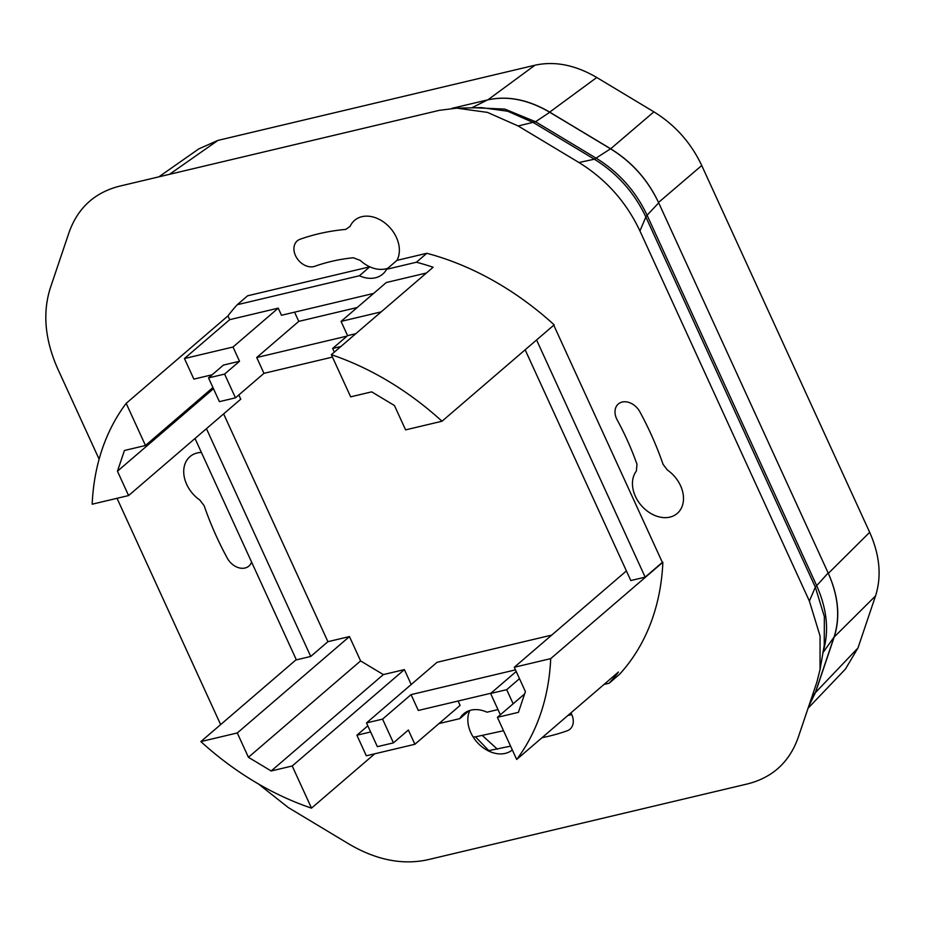 <?xml version="1.0" encoding="UTF-8"?>
<svg xmlns="http://www.w3.org/2000/svg" width="925" height="925" viewBox="0 0 925 925"><rect width="100%" height="100%" fill="white"/><g stroke="black" fill="none" stroke-linecap="round" stroke-linejoin="round"><path stroke-width="1.39" d="M536.581 339.972L645.164 577.142L630.804 580.542L525.146 349.789M553.763 325.207L662.346 562.377L645.164 577.142L662.867 562.25A265.787 198.447 49.3 0 1 629.093 662.774A265.787 198.447 49.3 0 1 628.85 663.098A265.787 198.447 49.3 0 1 619.553 674.279L609.159 683.217A265.787 198.447 -130.7 0 0 618.455 672.036L516.682 759.471L497.396 717.326L524.637 693.923M195.013 438.485L296.358 659.86L310.731 656.449L327.913 641.684L223.63 413.903M296.358 659.86L310.731 656.449L206.437 428.668M311.505 808.138L292.219 765.993L271.187 770.976L248.432 757.298L237.286 732.958L200.864 741.596A265.787 198.447 49.3 0 0 311.505 808.138L374.752 753.794M200.864 741.596L296.254 659.629M237.286 732.958L349.453 636.573L327.913 641.684L310.731 656.449M248.432 757.298L360.6 660.913L349.453 636.573M271.187 770.976L383.355 674.591L360.6 660.913M292.219 765.993L404.387 669.607L383.355 674.591M411.209 684.512L404.387 669.607M367.826 725.836L356.9 735.213L366.323 755.794L414.886 744.278L408.364 730.033L393.437 742.856L377.365 746.672L366.497 722.922L382.568 719.118L393.437 742.856M238.823 394.94L240.766 399.172L128.598 495.557L92.176 504.194A265.787 198.447 49.3 0 1 126.182 403.346L145.479 445.492L212.935 387.529M126.182 403.346L227.955 315.911L229.677 319.668L184.445 358.542L193.868 379.111L212.172 374.775M145.479 445.492L124.447 450.487L117.452 471.218L213.478 388.708M128.598 495.557L117.452 471.218M662.867 562.25L550.699 658.635L514.277 667.272L525.412 691.611L518.428 712.343L497.396 717.326M514.277 667.272L626.398 570.933M550.699 658.635A265.787 198.447 49.3 0 1 516.682 759.471M443.526 258.306A265.787 198.447 49.3 0 1 443.977 258.457A265.787 198.447 49.3 0 1 554.179 324.848L442.011 421.233L405.589 429.871L394.443 405.532L371.688 391.853L350.656 396.837L331.358 354.691L433.131 267.244A265.787 198.447 -130.7 0 0 416.412 262.226L386.569 269.302L396.975 260.364L426.807 253.288A265.787 198.447 49.3 0 1 443.526 258.306M331.358 354.691A265.787 198.447 49.3 0 1 442.011 421.233M99.125 459.193L57.812 368.983C44.897 339.88 42.411 312.847 50.355 287.883L69.04 232.487C77.769 207.998 94.581 192.573 119.464 186.191L439.363 110.329L456.765 108.156L487.44 112.388L518.15 125.973L578.934 162.523C605.944 179.196 626.271 201.997 639.927 230.938L809.387 601.077L820.07 636.065L820.024 669.642L816.856 682.188L798.171 737.572C789.43 762.061 772.618 777.486 747.735 783.868L427.836 859.73C402.56 865.257 376.302 860.042 349.049 844.086L288.276 807.537L258.353 783.891M808.832 705.96L815.376 692.432L834.061 637.036C840.339 617.357 838.374 596.012 828.164 572.991L658.692 202.841C647.893 179.959 631.844 161.956 610.535 148.821L549.762 112.272C528.268 99.68 507.536 95.552 487.544 99.923L451.782 108.398M834.061 637.036L822.776 652.923C829.378 632.11 827.308 609.598 816.567 585.398L647.095 215.248L645.858 216.993C634.342 192.585 617.183 173.333 594.347 159.216L533.575 122.667L507.663 111.208L481.439 107.624M117.024 498.297L220.636 724.61M294.566 312.176L298.775 321.38L357.212 307.516M551.705 635.105L437.051 662.3L366.497 722.922M387.772 268.273A29.554 22.073 -130.7 0 1 369.792 266.816L359.397 275.754L237.251 304.718L247.646 295.78L369.792 266.816A29.554 22.073 49.3 0 1 360.288 260.434L353.327 257.751A253.265 189.093 49.3 0 0 314.789 266.296A15.667 11.69 49.3 0 1 296.092 256.803A15.667 11.69 49.3 0 1 300.093 239.251A284.588 212.484 49.3 0 1 345.73 229.412L350.147 226.347A29.554 22.073 49.3 0 1 383.979 222.278A29.554 22.073 49.3 0 1 396.975 260.364M512.323 749.955A29.554 22.073 49.3 0 1 479.67 744.856A29.554 22.073 49.3 0 1 469.842 710.458M570.91 712.886A15.667 11.69 49.3 0 1 567.106 730.819A284.588 212.484 49.3 0 1 542.038 737.699M639.88 411.833A284.588 212.484 49.3 0 1 663.063 464.35L667.422 470.05A29.554 22.073 49.3 0 1 681.066 508.681A29.554 22.073 49.3 0 1 645.731 509.86A29.554 22.073 49.3 0 1 636.354 471.091L637.001 464.315A253.265 189.093 49.3 0 0 617.172 419.892A15.667 11.69 49.3 0 1 621.172 402.34A15.667 11.69 49.3 0 1 639.88 411.833M251.577 562.042A15.667 11.69 49.3 0 1 240.5 568.147A15.667 11.69 49.3 0 1 227.33 558.226A284.588 212.484 49.3 0 1 204.148 505.709L199.788 500.009A29.554 22.073 49.3 0 1 183.728 470.698A29.554 22.073 49.3 0 1 201.384 452.417M438.959 723.581L459.829 718.632L469.033 710.724M497.997 709.579L487.012 712.192A29.554 22.073 -130.7 0 0 463.691 713.811A29.554 22.073 -130.7 0 0 459.829 718.632M604.013 684.442L609.159 683.217M458.095 701.023L460.107 705.405L414.886 744.278M426.807 253.288L416.412 262.226M359.397 275.754A29.554 22.073 -130.7 0 0 382.707 274.124A29.554 22.073 -130.7 0 0 386.569 269.302M237.251 304.718A265.787 198.447 -130.7 0 0 227.955 315.911M229.677 319.668L278.228 308.152L281.489 315.275L373.596 293.433M381.192 311.875L341.059 321.391L386.292 282.53L426.413 273.014M340.886 346.517L332.665 348.459L347.58 335.636L355.801 333.694M334.341 352.136L332.665 348.459M341.059 321.391L347.58 335.636M235.47 397.831L224.602 374.093L208.53 377.897L219.398 401.647L235.47 397.831L263.96 373.342L256.722 357.524L347.048 336.099M224.602 374.093L239.529 361.27L223.457 365.074L208.53 377.897M298.775 321.38L256.722 357.524M239.529 361.27L233.008 347.025L184.445 358.542M233.008 347.025L278.228 308.152M332.468 357.096L263.96 373.342M513.155 703.786L506.692 689.68L490.62 693.484L500.367 714.771M506.692 689.68L519.492 678.673M490.62 693.484L516.208 671.504M382.568 719.118L411.058 694.629L418.308 710.458L490.921 693.241M356.9 735.213L370.624 731.964M515.468 669.873L411.058 694.629M630.804 580.542L645.164 577.142M653.906 111.844L610.673 148.786C631.868 161.875 647.812 179.762 658.519 202.459L828.337 573.373C838.478 596.209 840.432 617.414 834.2 637.001L875.536 595.931C881.756 576.344 879.814 555.139 869.673 532.303L701.74 165.517C691.033 142.82 675.088 124.933 653.906 111.844L596.764 77.492C575.385 64.97 554.78 60.888 534.962 65.212L217.953 140.392L198.794 148.89L158.869 176.848M610.673 148.786L549.681 112.11L596.764 77.492M534.962 65.212L487.88 99.842C507.698 95.506 528.302 99.599 549.681 112.11M487.88 99.842L451.77 108.398M808.057 708.249L845.438 669.053L857.961 648.009L875.536 595.931M808.658 706.48L815.445 692.594L857.961 648.009M473.149 736.971L475.473 736.843L488.816 750.614L487.926 750.672M503.524 730.738L475.473 736.843M510.588 746.151L488.816 750.614M567.881 715.487L571.766 714.562M834.2 637.001L815.445 692.594M809.387 601.077L815.33 587.144L824.348 616.628L824.244 645.384M811.607 697.739L815.376 692.432M639.927 230.938L645.858 216.993L815.33 587.144L828.164 572.991M578.934 162.523L594.347 159.216L610.535 148.821M518.15 125.973L535.54 121.742L596.324 158.291C618.825 172.2 635.753 191.186 647.095 215.248L658.692 202.841M474.756 107.763L504.807 109.092L535.54 121.742L549.762 112.272M471.715 107.832L487.544 99.923M828.337 573.373L869.673 532.303M658.519 202.459L701.74 165.517M169.495 174.328L217.953 140.392M482.596 735.733L497.465 749.262M820.024 669.654L824.302 645.049M481.728 107.612L456.753 108.156"/></g></svg>
